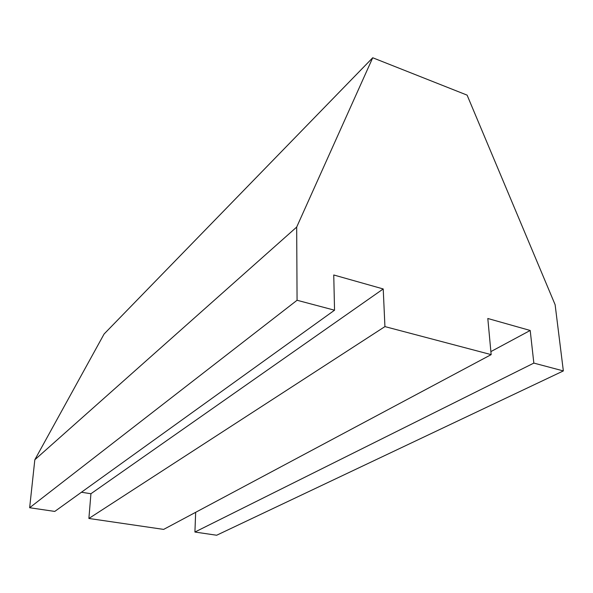 <?xml version="1.0" encoding="UTF-8"?>
<svg xmlns="http://www.w3.org/2000/svg" width="593" height="593" viewBox="0 0 593 593"><rect width="100%" height="100%" fill="white"/><g stroke="black" fill="none" stroke-linecap="round" stroke-linejoin="round"><path stroke-width="0.89" d="M563.35 370.921L216.653 535.242L194.919 532.04L533.841 363.094L563.35 370.921L555.122 304.713L467.106 95.132L372.723 57.758L296.678 227.082L297.071 300.266L334.541 310.206L333.748 274.982L383.219 288.954L384.931 326.602L491.16 354.629L487.809 318.493L530.201 330.471L533.841 363.094M194.919 532.04L195.66 512.315M490.878 351.605L530.201 330.471M384.931 326.602L88.891 518.467L163.646 529.401L491.16 354.629M88.891 518.467L90.929 493.732L383.219 288.954M90.929 493.732L81.441 492.242M297.071 300.266L29.65 507.734L54.771 511.425L334.541 310.206M29.65 507.734L34.824 459.76L296.678 227.082M34.824 459.76L104.101 334L372.723 57.758"/></g></svg>
